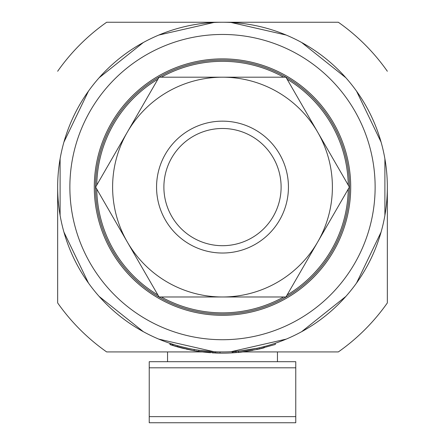 <?xml version="1.0" encoding="UTF-8"?>
<svg xmlns="http://www.w3.org/2000/svg" width="445" height="445" viewBox="0 0 445 445"><rect width="100%" height="100%" fill="white"/><g stroke="black" fill="none" stroke-linecap="round" stroke-linejoin="round"><path stroke-width="0.67" d="M277.446 361.696L277.446 351.928M167.554 361.696L167.554 351.928M295.764 416.642L295.764 422.75L149.236 422.75L149.236 416.642L295.764 416.642L295.764 361.696L149.236 361.696L149.236 416.642M295.764 367.804L149.236 367.804M214.201 351.722L216.837 351.834M232.095 351.65L232.841 351.606M232.207 351.645L232.207 352.863A164.839 164.839 0 0 0 234.142 352.74L234.142 351.517L237.43 351.255M274.098 343.646L274.726 343.44M272.88 344.041L269.77 345.009M170.541 343.529L171.553 343.857M241.83 350.793L242.353 350.732M236.15 351.361L236.15 352.585A164.839 164.839 0 0 0 238.303 352.39L238.309 351.172L241.479 350.832M244.355 350.476C233.336 352.09 237.58 351.35 257.082 348.263L257.082 349.481A164.839 164.839 0 0 0 264.163 347.801L264.163 346.577M258.083 348.046L257.572 348.157M175.202 344.997C169.868 343.334 169.862 343.334 175.18 344.992C169.868 343.334 169.862 343.334 175.18 344.992M200.534 351.678L198.848 351.444L198.848 350.226L210.58 351.5M210.218 351.472L205.629 351.066M199.783 350.354L196.29 349.831M232.207 352.863A164.839 164.839 0 0 1 220.002 353.13L198.848 351.444A164.839 164.839 0 0 1 194.148 350.693L177.694 346.944L177.694 345.721L182.444 346.989M177.694 345.721L179.307 346.171M180.893 346.594L188.541 348.396M242.531 351.928L338.339 351.928A201.474 201.474 0 0 0 387.339 302.928L387.339 187.089A164.839 164.839 0 0 1 63.919 232.084A164.839 164.839 0 0 1 57.661 187.089L57.661 302.928A201.474 201.474 0 0 0 106.661 351.928L202.469 351.928M375.129 187.089A152.629 152.629 0 0 1 222.5 339.719A152.629 152.629 0 0 1 69.871 187.089A152.629 152.629 0 0 1 222.5 34.46A152.629 152.629 0 0 1 375.129 187.089M60.103 215.358L60.103 158.821A164.839 164.839 0 0 0 57.661 187.089L57.661 302.928M88.449 283.02L63.919 232.084M143.346 331.681L99.146 296.431M213.923 351.706L158.804 339.123M286.196 339.123L231.077 351.706M345.854 296.431L301.654 331.681M381.081 232.084L356.551 283.02M387.339 302.928L387.339 187.089A164.839 164.839 0 0 0 384.897 158.821L384.897 215.358M323.821 265.648A128.21 128.21 0 0 0 222.5 58.879A128.21 128.21 0 0 0 94.29 187.089A128.21 128.21 0 0 0 222.5 315.299A128.21 128.21 0 0 0 323.821 108.53M349.486 187.089A126.986 126.986 0 0 1 222.5 314.075A126.986 126.986 0 0 1 95.514 187.089A126.986 126.986 0 0 1 222.5 60.103A126.986 126.986 0 0 1 349.486 187.089M348.251 189.069A125.768 125.768 0 0 1 287.092 295.002M283.66 296.982A125.768 125.768 0 0 1 161.34 296.982M157.908 295.002A125.768 125.768 0 0 1 96.749 189.069M127.331 132.143A109.893 109.893 0 0 1 317.669 132.143L349.392 187.089L317.669 242.036A109.893 109.893 0 0 1 127.331 242.036A109.893 109.893 0 0 1 127.331 132.143L159.054 77.196L285.946 77.196L317.669 132.143A109.893 109.893 0 0 1 317.669 242.036L285.946 296.982L159.054 296.982L95.608 187.089L127.331 132.143L96.749 185.109A125.768 125.768 0 0 1 157.908 79.177M288.438 187.089A65.938 65.938 0 0 1 222.5 253.027A65.938 65.938 0 0 1 156.562 187.089A65.938 65.938 0 0 1 222.5 121.151A65.938 65.938 0 0 1 288.438 187.089M281.112 187.089A58.612 58.612 0 0 1 222.5 245.701A58.612 58.612 0 0 1 163.888 187.089A58.612 58.612 0 0 1 222.5 128.483A58.612 58.612 0 0 1 281.112 187.089M63.919 142.1A164.839 164.839 0 0 1 88.449 91.158L63.919 142.1A164.839 164.839 0 0 0 60.103 158.821M99.146 77.747A164.839 164.839 0 0 1 143.346 42.498L99.146 77.747A164.839 164.839 0 0 0 88.449 91.158M158.804 35.055A164.839 164.839 0 0 1 213.923 22.473L158.804 35.055A164.839 164.839 0 0 0 143.346 42.498M231.077 22.473A164.839 164.839 0 0 1 286.196 35.055L231.077 22.473A164.839 164.839 0 0 0 213.923 22.473M301.654 42.498A164.839 164.839 0 0 1 345.854 77.747L301.654 42.498A164.839 164.839 0 0 0 286.196 35.055M356.551 91.158A164.839 164.839 0 0 1 381.081 142.1L356.551 91.158A164.839 164.839 0 0 0 345.854 77.747M257.082 349.481C237.58 352.574 233.336 353.308 244.355 351.695A164.839 164.839 0 0 1 242.353 351.951M259.079 347.818L259.079 349.041M241.585 352.045L252.949 350.315M252.41 350.415L252.921 350.321M235.75 351.394L235.75 352.618L237.43 352.473M238.303 351.172L238.236 352.396M246.219 351.433A164.839 164.839 0 0 1 244.45 351.684M275.305 343.245L275.305 344.463L257.466 349.397M179.669 347.489L175.486 346.305M172.443 345.37L170.541 344.747M169.973 343.34L169.973 344.558L171.058 344.92M171.57 345.086L188.407 349.586M234.142 352.74L235.75 352.618M200.144 351.628L193.302 350.543M193.024 350.493L186.449 349.164M256.47 349.614L260.214 348.78M233.03 351.595L233.03 352.813L233.03 351.595L233.03 352.813L229.709 352.991M387.339 71.25A201.474 201.474 0 0 0 338.339 22.25L106.661 22.25A201.474 201.474 0 0 0 57.661 71.25M209.723 352.657A164.839 164.839 0 0 1 203.348 352.034L200.256 351.645M208.889 352.59L203.348 352.034M210.602 352.724L205 352.218M194.103 350.688L194.098 350.688C188.736 349.687 188.736 349.687 194.087 350.682M194.053 350.677L191.1 350.132M194.148 350.693L194.148 349.475M184.419 348.691L177.694 346.944A164.839 164.839 0 0 1 172.994 345.543L172.994 344.319M201.724 351.839L199.85 351.589M183.034 348.357L180.269 347.651M177.694 346.944L172.994 345.543L177.694 346.944M220.002 351.912L220.002 353.13A164.839 164.839 0 0 1 215.302 352.996L215.302 351.772M220.002 353.13L212.593 352.852M227.345 353.08L228.624 353.035M205.301 352.251L202.586 351.945M229.731 352.991L227.673 353.069M213.845 352.924A164.839 164.839 0 0 1 212.081 352.824M203.46 352.045L205.646 352.29M199.227 351.5L198.887 351.45M384.897 158.821A164.839 164.839 0 0 0 381.081 142.1M161.34 77.196A125.768 125.768 0 0 1 283.66 77.196M287.092 79.177A125.768 125.768 0 0 1 348.251 185.109M240.817 313.986A128.21 128.21 0 0 0 301.059 288.41M301.059 85.768A128.21 128.21 0 0 0 143.941 85.768M121.179 108.53A128.21 128.21 0 0 0 121.179 265.648M143.941 288.41A128.21 128.21 0 0 0 204.183 313.986M171.036 343.69L171.036 344.914M172.421 344.141L172.421 345.359"/></g></svg>
